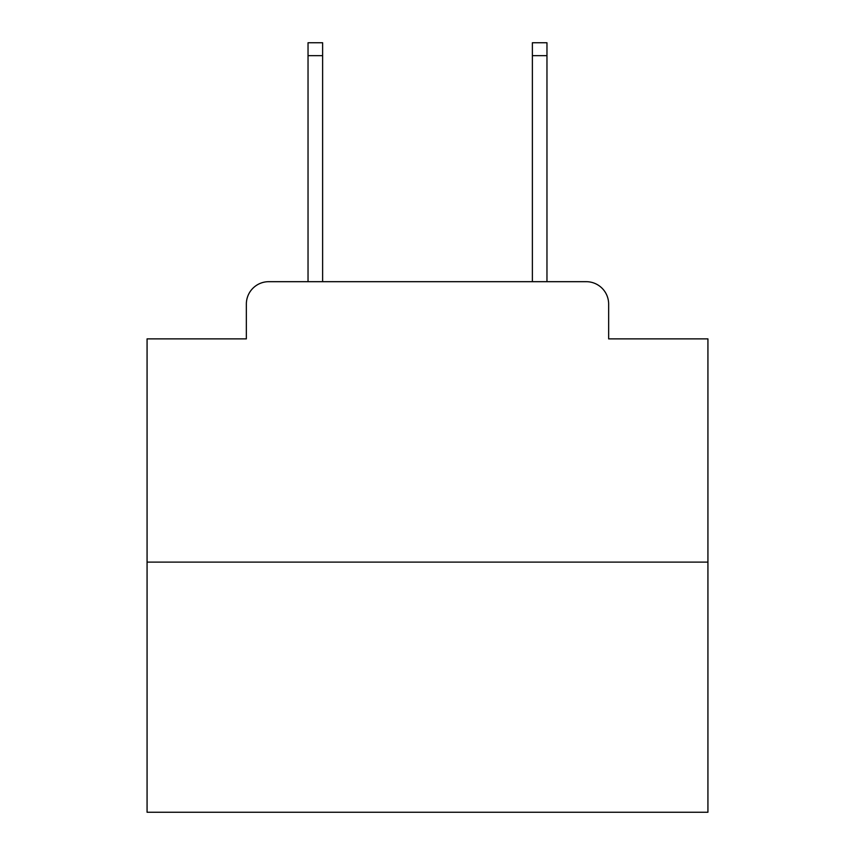 <?xml version="1.0" encoding="UTF-8"?>
<svg xmlns="http://www.w3.org/2000/svg" width="855" height="855" viewBox="0 0 855 855"><rect width="100%" height="100%" fill="white"/><g stroke="black" fill="none" stroke-linecap="round" stroke-linejoin="round"><path stroke-width="1.28" d="M246.347 304.113L246.347 338.879L246.347 304.113A22.433 22.433 0 0 1 268.78 281.68L308.035 281.68L308.035 42.75L322.624 42.75L322.624 281.68L340.001 281.68M707.929 562.109L147.071 562.109L147.071 812.25L707.929 812.25L707.929 338.879L608.653 338.879L608.653 304.113A22.433 22.433 0 0 0 586.22 281.68L268.78 281.68M147.071 562.109L147.071 338.879L246.347 338.879M514.999 281.68L532.376 281.68L532.376 42.75L546.965 42.75L546.965 281.68L586.22 281.68M608.653 338.879L608.653 304.113M308.035 55.65L322.624 55.65M546.965 55.65L532.376 55.65"/></g></svg>
